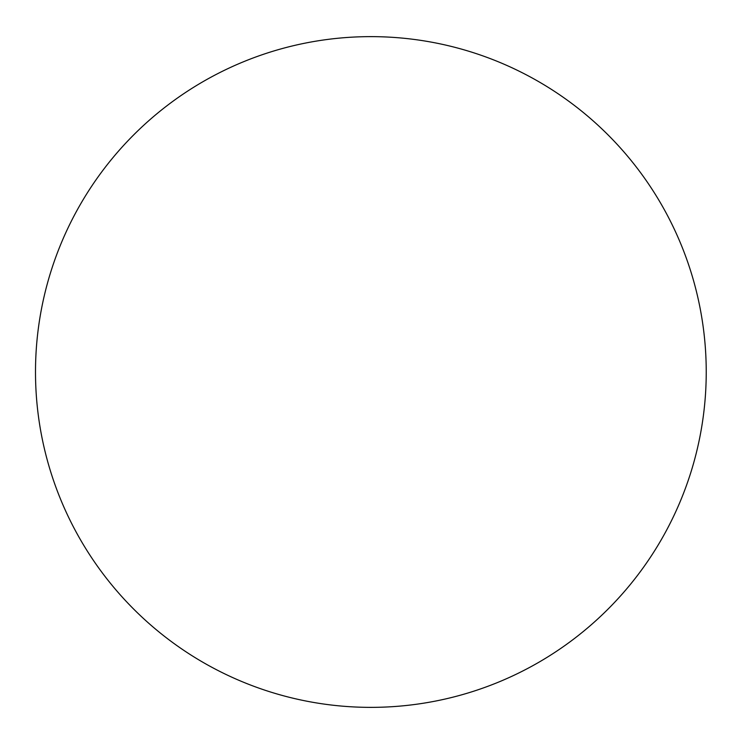 <?xml version="1.0" encoding="UTF-8"?>
<svg xmlns="http://www.w3.org/2000/svg" width="744" height="744" viewBox="0 0 744 744"><rect width="100%" height="100%" fill="white"/><g stroke="black" fill="none" stroke-linecap="round" stroke-linejoin="round"><path stroke-width="1.12" d="M706.233 372A335.367 335.367 0 0 0 203.186 81.561A335.367 335.367 0 0 0 203.186 662.439A335.367 335.367 0 0 0 706.233 372"/></g></svg>
